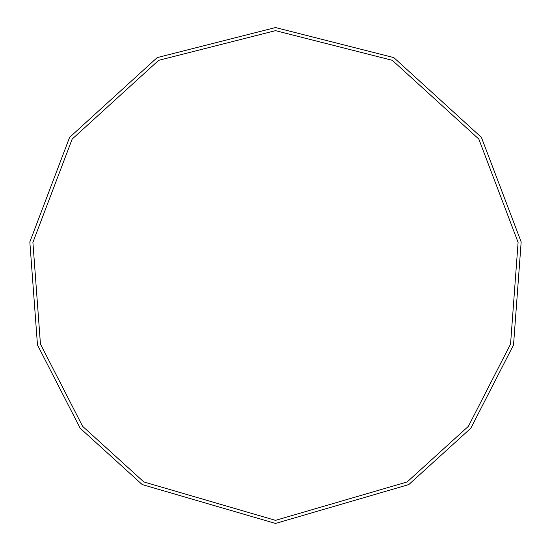 <?xml version="1.0" encoding="UTF-8"?>
<svg xmlns="http://www.w3.org/2000/svg" width="551" height="551" viewBox="0 0 551 551"><rect width="100%" height="100%" fill="white"/><g stroke="black" fill="none" stroke-linecap="round" stroke-linejoin="round"><path stroke-width="0.83" d="M275.5 523.45L408.801 484.57L470.829 428.223L513.532 344.926L521.17 241.951L481.409 137.371L393.813 57.6L275.5 27.55L157.187 57.6L69.591 137.371L29.83 241.951L37.468 344.926L80.171 428.223L142.199 484.57L275.5 523.45M275.5 520.351L407.134 481.96L468.391 426.316L510.557 344.058L518.098 242.371L478.833 139.093L392.333 60.321L275.5 30.649L158.667 60.321L72.167 139.093L32.902 242.371L40.443 344.058L82.609 426.316L143.866 481.96L275.5 520.351"/></g></svg>

